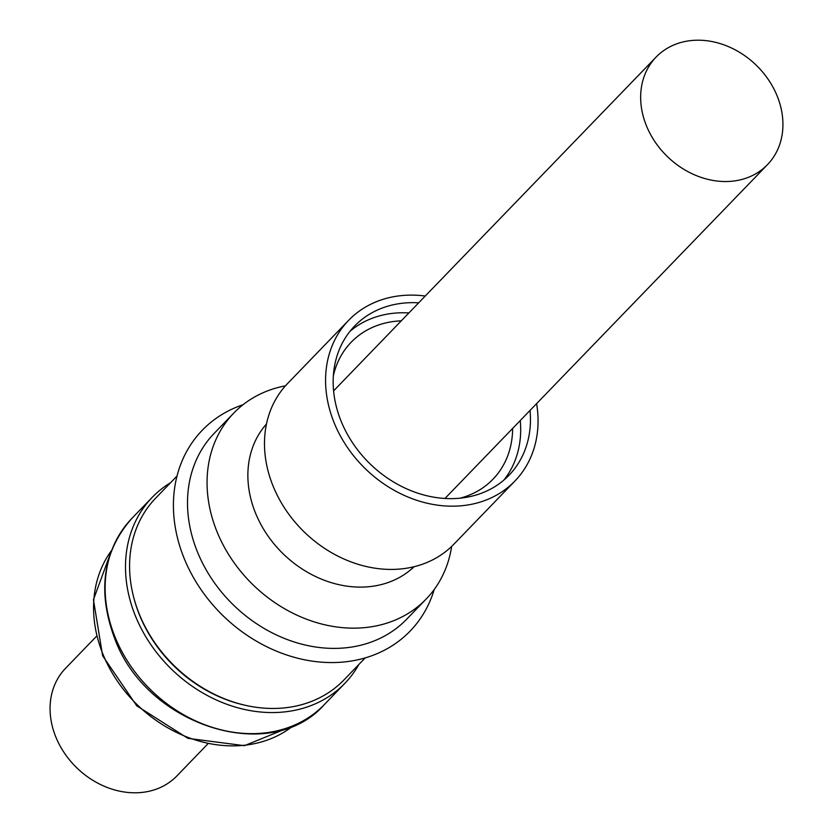 <?xml version="1.0" encoding="UTF-8"?>
<svg xmlns="http://www.w3.org/2000/svg" width="833" height="833" viewBox="0 0 833 833"><rect width="100%" height="100%" fill="white"/><g stroke="black" fill="none" stroke-linecap="round" stroke-linejoin="round"><path stroke-width="1.25" d="M648.074 129.552A77.427 63.725 -136 0 1 656.112 57.071A77.427 63.725 -136 0 1 775.513 92.182A77.427 63.725 -136 0 1 767.474 164.663A77.427 63.725 -136 0 1 648.074 129.552M333.356 375.818A98.586 81.145 -136 0 1 351.141 342.269A98.586 81.145 -136 0 1 381.753 323.975A98.586 81.145 -136 0 1 401.267 320.84M512.628 428.433A98.586 81.145 -136 0 1 492.938 479.267A98.586 81.145 -136 0 1 462.325 497.551A98.586 81.145 -136 0 1 460.024 498.186M349.964 331.347A107.363 88.371 -136 0 1 378.172 316.259A107.363 88.371 -136 0 1 408.899 312.937M520.261 420.53A107.363 88.371 -136 0 1 503.892 480.068M530.038 410.419A107.363 88.371 -136 0 1 509.025 475.247A107.363 88.371 -136 0 1 475.685 495.156A107.363 88.371 -136 0 1 355.097 446.478A107.363 88.371 -136 0 1 354.608 326.057A107.363 88.371 -136 0 1 387.939 306.138A107.363 88.371 -136 0 1 418.676 302.827M536.608 403.609A115.62 95.17 -136 0 1 514.961 480.985A115.62 95.17 -136 0 1 479.058 502.434A115.62 95.17 -136 0 1 349.204 449.997A115.62 95.17 -136 0 1 348.663 320.309A115.62 95.17 -136 0 1 384.565 298.87A115.62 95.17 -136 0 1 425.246 296.027M348.663 320.309L287.572 383.544A115.62 95.17 44 0 0 288.103 513.232A115.62 95.17 44 0 0 417.968 565.669A115.62 95.17 44 0 0 453.87 544.22L514.961 480.985M266.466 424.039A102.709 84.55 44 0 0 257.72 518.136A102.709 84.55 44 0 0 384.221 583.777A102.709 84.55 44 0 0 414.126 566.7M285.448 385.835A133.79 110.123 44 0 0 275.317 388.261A133.79 110.123 44 0 0 233.771 413.085A133.79 110.123 44 0 0 219.881 538.326A133.79 110.123 44 0 0 384.659 623.813A133.79 110.123 44 0 0 426.204 599A133.79 110.123 44 0 0 451.653 546.417M233.771 413.085L214.227 433.316A133.79 110.123 44 0 0 214.841 583.381A133.79 110.123 44 0 0 365.104 644.055A133.79 110.123 44 0 0 406.65 619.231L426.204 599M243.049 404.723A144.526 118.963 44 0 0 188.31 567.742A144.526 118.963 44 0 0 365.26 657.883A144.526 118.963 44 0 0 434.243 589.452M177.012 476.049L155.709 498.103A130.854 107.717 44 0 0 142.12 620.606A130.854 107.717 44 0 0 343.925 679.947L365.229 657.893M134.186 599.104A129.042 106.218 44 0 0 142.328 621.491A129.042 106.218 44 0 0 243.715 704.937M358.846 664.505A133.884 110.206 -136 0 1 344.82 683.383A133.884 110.206 -136 0 1 303.243 708.217A133.884 110.206 -136 0 1 152.856 647.501A133.884 110.206 -136 0 1 152.241 497.322A133.884 110.206 -136 0 1 170.63 482.661M96.378 636.402L65.526 668.337A77.427 63.725 44 0 0 57.487 740.818A77.427 63.725 44 0 0 176.888 775.929L207.74 743.994M282.876 729.302A133.884 110.206 44 0 0 324.454 704.458C270.756 765.808 146.285 725.647 114.704 638.567C97.107 591.451 102.834 551.394 131.874 518.397A133.884 110.206 44 0 0 115.214 637.422A133.884 110.206 44 0 0 282.876 729.302M111.57 550.457A126.97 104.521 44 0 0 103.125 654.634A126.97 104.521 44 0 0 262.124 741.755A126.97 104.521 44 0 0 293.112 725.855M293.174 725.835L244.423 745.681L187.935 738.34L136.758 705.832L102.626 655.769L93.442 599.687L111.591 550.394M656.112 57.071L333.596 390.885M131.874 518.397L152.241 497.322M767.474 164.663L444.957 498.478M324.454 704.458L344.82 683.383"/></g></svg>
